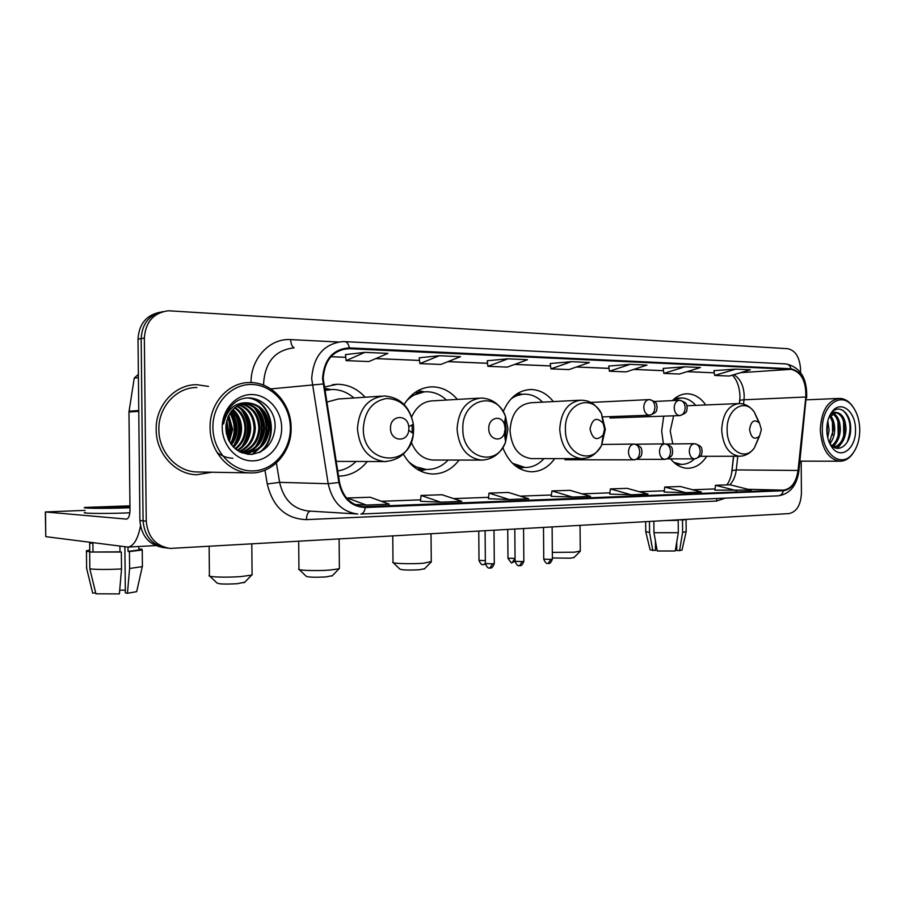 <?xml version="1.0" encoding="UTF-8"?>
<svg xmlns="http://www.w3.org/2000/svg" width="905" height="905" viewBox="0 0 905 905"><rect width="100%" height="100%" fill="white"/><g stroke="black" fill="none" stroke-linecap="round" stroke-linejoin="round"><path stroke-width="1.36" d="M663.704 416.153L661.679 430.972L663.388 443.903M670.594 458.858C675.469 464.865 681.058 468.009 687.37 468.27C695.085 468.236 701.545 464.242 706.748 456.301M502.807 447.647C508.836 462.715 518.237 470.758 531.009 471.788C540.466 471.799 548.385 467.41 554.754 458.609M403.37 454.106C410.531 466.584 420.18 473.213 432.33 474.005C442.986 474.062 451.912 469.412 459.095 460.068M338.527 476.154C349.986 475.917 359.568 471.03 367.294 461.505M731.579 473.53L733.491 456.256M739.34 403.551L739.962 397.895M457.364 399.41C450.317 391.175 441.9 386.989 432.126 386.842C420.565 387.261 411.232 393.143 404.116 404.512M553.362 401.594C547.073 393.709 539.538 389.682 530.771 389.523C518.497 390.168 509.311 397.533 503.225 411.605M705.764 404.965C700.594 397.68 694.373 393.947 687.11 393.777C681.714 393.867 676.782 396.141 672.336 400.61M365.156 397.227C357.339 388.709 348.052 384.387 337.294 384.263L324.182 387.057M228.128 439.072L229.067 429.966L228.128 439.072M159.812 312.27C146.214 315.178 138.951 324.137 138.013 339.149L139.902 520.556C141.327 536.213 149.234 545.229 163.635 547.627L164.755 547.763M800.552 372.43L800.529 369.104C799.703 357.181 795.416 350.382 787.678 348.697L168.251 310.766C153.488 312.87 145.524 321.965 144.347 338.063L146.248 521.11L143.069 520.827C144.495 536.563 152.425 545.625 166.871 548.023C152.425 545.625 144.495 536.563 143.069 520.827L141.169 338.606L143.069 520.827L139.902 520.556M163.036 311.614C149.404 314.533 142.108 323.526 141.169 338.606C142.108 323.526 149.404 314.533 163.036 311.614M156.18 429.649C155.988 453.428 175.378 474.48 196.747 474.763L211.996 472.218L196.747 474.763C175.378 474.48 155.988 453.428 156.18 429.649C155.479 405.519 175.016 384.365 196.713 384.693C175.016 384.365 155.479 405.519 156.18 429.649M323.209 378.471C324.522 360.518 332.712 350.574 347.803 348.64L790.993 369.331C801.264 371.887 806.208 381.107 805.812 397.001L798.04 470.464C796.219 482.354 791.343 488.915 783.391 490.148L363.358 506.732C350.733 505.16 342.78 497.026 339.522 482.354L323.209 378.471M322.542 378.448L338.877 482.501C342.599 498.542 351.411 506.879 365.315 507.501L783.391 490.736C791.536 489.458 796.547 482.738 798.402 470.555L806.174 397.114C806.581 380.824 801.513 371.378 790.993 368.754L349.319 347.893C333.029 349.002 324.103 359.195 322.542 378.448M226.035 424.219L226.408 433.54M735.742 369.116L714.656 375.451L729.238 376.039L750.358 369.772L735.742 369.116L713.977 370.643M684.814 366.808L663.851 373.403L679.451 374.036L700.459 367.521L684.814 366.808L663.173 368.426M630.163 364.342L609.404 371.22L626.147 371.887L646.962 365.1L630.163 364.342L608.726 366.061M345.472 354.59L364.907 352.362L346.106 360.631L345.472 354.59M419.207 357.792L439.366 355.722L419.852 363.595L419.207 357.792M487.252 360.756L507.965 358.821L487.908 366.333L487.252 360.756M571.372 361.683L550.919 368.867L568.917 369.591L589.472 362.498L571.372 361.683L550.251 363.516M208.523 386.424L196.713 384.693L208.523 386.424M146.248 521.11C147.685 536.914 155.649 546.02 170.129 548.43L788.877 513.599C796.592 511.959 800.767 505.182 801.423 493.282L801.185 461.154M487.908 366.333L507.32 367.113L527.502 359.704L507.965 358.821M419.852 363.595L440.837 364.444L460.532 356.672L439.366 355.722M346.106 360.631L368.867 361.548L387.906 353.391L364.907 352.362M664.146 492.048L685.786 492.659L701.42 492.06L680.334 486.505L664.745 487.037L664.146 492.071M714.882 490.137L751.252 490.125L730.064 484.786L715.493 485.284L714.882 490.148M488.462 498.7L509.176 499.515L528.69 498.757L508.406 492.444L489.017 493.112L488.451 498.712M420.508 501.268L440.678 502.173L461.81 501.347L442.002 494.741L421.051 495.465L420.508 501.291M354.703 504.47L366.333 505.058L389.297 504.164L370.134 497.218L347.396 498.01L347.328 498.904M609.778 494.107L631.204 494.775L647.991 494.13L627.086 488.338L610.366 488.915L609.766 494.13M572.503 497.06L590.569 496.359L569.924 490.318L551.948 490.94L551.156 496.325L572.503 497.06L551.948 490.94M550.919 368.867L550.24 363.493M609.404 371.22L608.726 366.039M663.851 373.403L663.173 368.403M714.656 375.451L713.977 370.609M509.176 499.515L489.017 493.112M440.678 502.173L421.051 495.465M366.333 505.058L347.396 498.01M631.204 494.775L610.366 488.915M685.786 492.659L664.745 487.037M736.659 490.691L715.493 485.284M235.707 429.977L234.723 420.701L235.707 429.977M233.185 414.976L231.59 410.893L233.185 414.976M230.685 408.958L230.379 408.359L230.685 408.958M140.467 526.02C137.956 538.973 133.804 545.998 128.001 547.095L45.77 536.642L45.34 511.947M85.081 510.363L45.51 511.97L126.576 519.108C128.714 518.441 129.845 515.431 129.992 510.069L128.963 412.013L134.245 378.098L138.375 374.353M129.947 506.223L92.74 507.32C88.543 508.022 107.107 508.248 122.345 507.671L129.958 507.32M124.867 546.846L125.354 592.877L127.447 593.284L129.607 568.464L129.426 551.586L128.046 551.405L128.001 547.095L155.603 545.579M128.046 551.405L138.884 550.014L138.872 549.335M85.104 512.422C79.335 513.44 104.675 513.802 125.456 512.977L129.856 512.784M129.947 505.85L85.047 507.422C79.278 508.361 104.629 508.678 125.41 507.897L129.958 507.716M119.98 551.858L121.349 552.05L121.53 568.985L119.392 593.906L95.93 593.804L89.844 568.928L89.663 552.039L119.98 551.858L119.924 546.213M89.663 552.039L121.349 552.05M129.426 551.586L142.243 549.98L141.87 549.109L138.872 549.278M89.844 568.928C97.48 569.596 108.034 569.618 121.53 568.985M129.607 568.464L142.289 566.643L142.402 565.682M127.447 593.284L136.689 591.644L136.881 590.75M125.331 590.218L119.72 590.15M89.753 550.704L89.765 551.394L86.45 551.575L86.631 568.374L92.695 593.137L95.715 592.911M92.989 551.846L92.898 543.419L89.674 543L89.765 551.394M89.742 550.07L86.371 550.749L86.45 551.575M86.428 567.458L86.631 568.374M92.525 592.447L92.695 593.137M290.358 427.85C290.29 405.259 272.699 384.942 251.975 384.489C231.261 383.697 212.505 403.89 212.901 427.579C212.98 451.256 232.132 471.573 252.834 470.917C273.536 470.623 290.72 450.43 290.358 427.85M291.105 427.895C291.331 403.856 271.885 381.967 249.769 382.555C228.558 382.136 209.406 403.347 210.096 427.601C209.915 451.505 228.92 472.659 249.814 472.896C272.247 474.186 291.829 452.262 291.105 427.895M235.277 419.094L232.065 410.316M196.928 387.521C176.554 387.17 158.217 407.024 158.873 429.66C158.703 451.957 176.894 471.72 196.973 471.958L198.331 471.98M226.782 420.35L228.286 429.502L227.178 436.515M226.318 422.386L227.189 429.536L226.623 434.513M228.761 415.225L232.664 429.343L229.327 441.538M228.252 416.266L231.556 429.377L228.795 440.52M230.82 411.877C235.062 416.832 237.144 422.59 237.087 429.174C236.974 434.909 235.096 440.113 231.454 444.796M230.3 412.623C234.157 417.477 236.047 423.008 235.979 429.219C235.877 434.581 234.191 439.536 230.922 444.072C236.296 433.45 236.069 423.008 230.221 412.737M232.936 409.377C238.66 414.433 241.545 420.983 241.567 429.015C241.352 436.153 238.682 442.217 233.547 447.217M232.404 409.942C237.766 415.01 240.447 421.379 240.447 429.049C240.255 435.848 237.789 441.719 233.026 446.674M235.096 407.42C242.257 412.261 245.922 419.4 246.092 428.846C245.719 437.375 242.223 444.14 235.605 449.106M234.553 407.861C241.352 412.782 244.825 419.796 244.961 428.891C244.633 437.07 241.341 443.665 235.096 448.676M237.314 405.87C245.877 410.316 250.334 417.906 250.674 428.676C250.074 438.62 245.719 445.927 237.619 450.588M236.748 406.232C244.972 410.78 249.226 418.28 249.531 428.721C248.977 438.314 244.848 445.498 237.121 450.249M239.565 404.682C249.554 408.528 254.791 416.47 255.312 428.506C254.475 439.853 249.214 447.59 239.52 451.719M238.999 404.954C248.626 408.958 253.683 416.832 254.147 428.551C253.377 439.536 248.343 447.183 239.056 451.459M241.873 403.8C253.242 406.865 259.294 415.044 259.995 428.337C258.954 440.927 252.846 448.948 241.68 452.398M241.296 403.992C252.325 407.273 258.163 415.406 258.819 428.37C257.823 440.678 251.918 448.642 241.103 452.262M244.226 403.2C256.963 405.282 263.796 413.608 264.735 428.156C263.468 441.934 256.556 450.136 244.011 452.772M243.422 452.828L242.11 452.907M243.626 403.325C256.036 405.678 262.665 413.97 263.547 428.201C262.337 441.674 255.629 449.842 243.434 452.704M242.845 452.772L241.997 452.862M248.309 402.849L248.038 402.849C234.497 404.275 227.098 412.578 225.843 427.782C227.551 444.163 235.843 453.054 250.73 454.446C265.131 452.443 273.242 443.597 275.052 427.884C276.738 404.49 249.723 388.811 233.524 403.788C227.822 409.026 224.508 415.746 223.569 423.959C227.087 408.936 235.334 401.899 248.309 402.849C261.443 404.626 268.514 413.008 269.532 427.986C267.914 443.314 259.95 451.606 245.662 452.873L240.017 451.98M246.013 402.94L246.85 402.929C260.12 404.569 267.28 412.929 268.332 428.02C266.704 443.337 258.751 451.618 244.474 452.885L241.262 452.557M222.234 427.613C222.291 445.679 236.85 461.279 252.733 460.871C268.627 460.736 281.953 445.249 281.67 427.816C281.613 410.395 267.982 394.795 252.076 394.546C236.182 394.026 221.929 409.535 222.234 427.613M247.913 397.929C270.991 400.236 279.622 438.054 259.181 452.613M258.706 407.035C268.185 419.897 268.604 433.224 259.95 447.002M257.925 449.457L251.929 454.389M254.113 407.476C263.423 420.169 263.841 433.314 255.368 446.912M253.321 449.412L250.346 452.228M249.927 452.557L247.495 454.276M232.89 458.269C226.861 457.987 221.533 456.007 216.94 452.342M240.685 408.755C249.452 420.961 249.871 433.597 241.94 446.64M232.336 410.022C240.413 421.854 240.719 434.004 233.241 446.448M229.927 413.189C235.436 423.178 235.662 433.325 230.617 443.631M226.058 414.264L226.442 414.976M227.675 417.646C230.424 424.818 230.605 432.024 228.207 439.276M248.626 397.906C271.161 400.315 280.131 436.844 260.595 451.946M260.64 408.687C268.355 420.429 268.774 432.545 261.884 445.022M259.418 448.416L252.608 454.333M256.058 409.151C263.581 420.712 264 432.635 257.314 444.898M254.814 448.36L251.205 451.991M250.696 452.41L247.981 454.333M242.653 410.553C249.576 421.56 249.995 432.873 243.886 444.502M233.976 411.481C240.504 422.103 240.911 433.02 235.187 444.231M226.295 413.709L226.714 414.445L226.352 413.585M227.947 416.979C231.058 424.569 231.239 432.228 228.513 439.932M225.899 425.757L226.046 431.323M244.757 582.22L237.325 583.702C225.288 584.347 218.512 584.11 216.974 582.978L209.847 576.191M209.145 575.523C206.962 577.028 226.522 577.695 240.866 576.576L251.658 575.105L252.099 574.234M408.879 428.337L408.766 426.674C407.533 413.585 389.953 414.954 390.507 428.28C390.191 441.47 407.589 443.133 408.766 430.203L408.879 428.337M381.469 396.141L338.187 399.015L326.615 402.159M353.934 397.974C347.497 392.351 340.235 389.512 332.146 389.467L324.737 390.451M329.171 389.636L324.691 390.191M337.689 470.985C344.658 469.887 350.778 466.72 356.05 461.46M336.128 461.245L339.466 461.414M332.395 575.648L326.094 576.904C314.555 577.503 307.904 577.254 306.116 576.191L299.317 569.607M298.729 569.041C296.783 570.444 316.467 571.123 329.861 570.071L339.013 568.815L339.386 568.08M505.205 428.676L504.334 424.06C500.974 414.252 488.293 417.85 488.779 428.619C488.485 439.298 501.076 443.077 504.345 433.438L505.205 428.676M479.005 398.155L432.873 400.836C423.359 401.288 416.289 406.673 411.673 416.99M446.448 400.044C440.622 394.58 434.027 391.82 426.662 391.763C418.992 391.91 412.228 395.021 406.334 401.119M424.14 391.899L410.7 396.073M412.771 466.007L425.984 469.412M408.121 461.222C413.709 466.403 419.954 469.141 426.843 469.423C434.966 469.514 442.07 466.392 448.156 460.057M411.277 442.16C415.802 453.303 423.054 459.265 433.009 460.034L433.993 460.034M424.615 568.713L419.377 569.754C408.359 570.297 401.831 570.071 399.784 569.064L393.29 562.695M392.815 562.231C391.107 563.544 410.938 564.222 423.336 563.238L431.278 561.575M604.551 429.027L603.137 423.246C596.712 416.673 592.334 418.574 590.026 428.97C592.458 439.321 596.848 441.301 603.171 434.909L604.551 429.027M579.505 400.248L531.144 402.725C518.248 404.354 511.212 413.653 510.024 430.622C511.461 447.398 518.554 456.731 531.303 458.609L532.117 458.609M542.57 402.137C537.355 396.888 531.427 394.218 524.798 394.15C519.821 394.207 515.183 395.847 510.85 399.071M522.83 394.263L513.667 396.311M515.375 465.86L523.938 467.466M512.422 463.247L525.013 467.478C532.231 467.546 538.543 464.582 543.95 458.609M574.098 557.446L570.286 558.193L552.378 557.966M552.333 552.378L574.483 552.197L580.263 550.998M761.365 429.57L759.476 423.11C754.306 418.8 751.014 420.938 749.589 429.536C751.116 438.088 754.431 440.271 759.521 436.097L761.365 429.57M738.073 403.596L686.94 405.745M673.614 415.814L670.22 430.995L672.788 443.959M695.809 405.383C691.51 400.508 686.601 398.03 681.103 397.951L672.675 400.27M679.632 398.019L674.316 398.777M675.594 463.846L679.96 464.378M673.897 462.432L681.329 464.378C686.137 464.435 690.515 462.602 694.474 458.869L694.825 458.858C698.117 458.269 699.904 455.735 700.187 451.244C699.803 446.629 697.902 444.117 694.497 443.699C691.318 444.174 689.587 446.719 689.293 451.346C689.633 455.849 691.352 458.36 694.463 458.869L694.825 458.858C703.49 455.916 701.284 453.778 702.178 451.244C701.228 448.733 703.57 446.516 694.633 443.699M645.774 531.857L650.129 549.878L655.492 550.455L655.412 540.896M676.736 542.129L676.804 550.466L679.553 550.67L682.608 532.412L682.517 520.081L680.684 519.73M680.684 519.99L683.603 519.561M668.354 520.42L678.207 520.33L678.309 532.694L675.254 550.998L657.211 550.998L653.964 532.728L653.874 521.246M665.752 520.567L678.207 520.33M682.517 520.081L686.16 519.413M653.964 532.728L678.309 532.694M682.608 532.412L686.171 531.563M679.553 550.67L682.031 549.923M676.793 549.55L676.499 543.566M645.706 531.608L649.564 532.457L652.81 550.659M649.473 521.495L649.564 532.457M859.75 429.864C859.546 420.237 857.103 412.341 852.408 406.175C841.141 390.632 821.559 405.35 822.328 429.728C821.91 453.948 841.48 468.847 852.567 453.699C857.284 447.568 859.671 439.615 859.75 429.864M854.15 408.641L851.763 405.123C848.177 400.734 844.127 398.494 839.614 398.404C827.826 400.202 821.378 410.655 820.281 429.751C821.616 448.688 828.132 459.174 839.829 461.222C844.342 461.256 848.381 459.106 851.933 454.808L854.829 450.396M827.804 420.983L829.093 430.305L827.713 437.635M827.215 423.947L827.159 434.672L827.193 424.094M830.36 415.486C833.381 419.026 834.829 423.925 834.693 430.192C834.41 435.622 832.781 440.135 829.828 443.722M829.647 416.345C832.227 419.954 833.448 424.581 833.29 430.214L829.319 442.613M833.267 413.246C837.962 415.915 840.315 421.526 840.338 430.079C839.75 437.782 837.091 443.167 832.385 446.233M832.532 413.653C836.82 416.617 838.946 422.092 838.924 430.101C838.415 437.239 836.039 442.443 831.797 445.724M829.331 416.436L830.405 414.886C832.329 412.623 834.376 411.82 836.548 412.488C842.646 413.664 845.802 419.49 846.028 429.954C845.01 440.362 841.005 446.154 834.014 447.319M835.485 412.544C841.379 414.004 844.422 419.818 844.603 429.988C843.732 439.581 840.134 445.317 833.822 447.217M836.548 412.488L828.991 417.273M826.785 429.751C826.944 436.957 828.742 442.896 832.17 447.59C841.073 460.181 856.164 448.326 855.508 429.852C855.904 411.481 840.813 399.49 832.046 411.775C828.595 416.447 826.842 422.431 826.785 429.751M832.159 447.579L830.032 443.778C837.611 454.491 850.508 444.943 850.632 429.898C851.707 413.517 838.822 402.748 831.288 413.212L829.602 415.848M843.155 410.485C850.666 418.302 852.012 428.88 847.193 442.217M843.551 421.21L843.754 435.644M840.123 444.672L836.967 448.314M837.962 421.719L838.177 435.362M834.512 444.649L832.985 446.685M832.442 422.25L832.634 435.056M842.227 442.217L837.589 448.382M836.627 442.16L833.426 446.98M831.073 442.093L829.998 444.084M138.013 339.149L144.347 338.063M805.812 397.001L744.012 399.784L744.204 395.983C743.763 385.756 740.301 378.652 733.831 374.681M743.537 404.116L744.012 399.784C740.901 399.953 739.476 400.383 739.736 401.096L739.453 403.551M349.33 348.663L342.045 349.545M338.877 482.501L328.187 483.723L279.611 482.342C283.548 499.549 293.13 509.108 308.356 511.02L357.803 514.017C342.135 512.026 332.259 501.924 328.187 483.723L311.693 378.709C313.334 356.412 323.515 344.047 342.248 341.615L344.681 341.615C346.966 341.807 348.516 343.9 349.319 347.893M293.254 347.961C275.075 350.326 265.199 362.045 263.615 383.109L263.694 385.191M323.017 383.992L270.821 388.912M783.391 490.736C782.576 493.779 780.891 495.476 778.368 495.827L360.857 514.029C363.109 513.621 364.602 511.438 365.315 507.501M798.402 470.555L798.923 470.86C796.819 485.612 789.963 493.926 778.368 495.827L778.096 495.838M806.174 397.114L798.9 471.03M786.14 363.923C800.484 367.294 807.328 378.494 806.672 397.521L806.649 397.759M790.993 368.754C790.099 365.711 788.368 364.093 785.778 363.901L345.02 341.638M251.047 382.566C250.719 358.312 269.962 337.995 290.709 339.613L338.312 342M725.301 498.135L716.522 501.053L306.467 519.628C285.912 518.893 272.846 507.004 267.269 483.983L264.961 470.204M276.387 462.975L279.611 482.342L267.269 483.983M310.132 511.133C307.813 512.151 306.591 514.979 306.467 519.628M716.873 498.508L716.522 501.053M290.709 339.613C290.89 344.002 292.044 346.739 294.182 347.848M783.391 490.148L748.062 489.311M729.849 484.786C733.355 481.109 735.494 476.143 736.263 469.921L737.767 456.244M798.04 470.464L736.263 469.921L732.021 470.657C731.217 476.675 729.487 481.426 726.828 484.899M790.993 369.331L740.618 372.656M687.053 371.672L714.283 372.826L687.167 371.65M663.478 370.654L633.783 369.398M609.031 368.358L576.451 366.989M550.545 365.903L514.719 364.398M487.546 363.256L448.043 361.593M375.745 358.606L419.501 360.439L375.835 358.561M345.755 357.294L330.97 356.672M365.315 506.743L361.355 506.54M381.378 501.291L420.644 499.843L381.344 501.28M453.631 498.621L488.598 497.32L453.597 498.61M520.318 496.144L551.507 494.99L520.285 496.144M582.051 493.859L609.913 492.829L582.017 493.859M639.371 491.743L664.293 490.815L639.337 491.732M692.721 489.763L715.041 488.938L692.687 489.752M138.759 411.345L128.963 412.013M45.51 511.97L45.77 536.642M129.019 411.198L138.759 410.531M138.408 377.611L134.245 378.098M227.845 438.393L228.648 429.977M228.694 440.305L229.904 429.966L229.101 422.25M413.687 428.732L413.359 424.23C409.875 407.669 400.983 399.082 386.661 398.449C372.374 401.073 364.591 411.108 363.301 428.563C362.634 464.955 410.451 468.666 413.381 433.767L413.687 428.732M412.194 428.608L411.979 424.965M408.766 426.674L413.359 424.23C409.965 406.786 400.315 397.363 384.421 395.949C367.973 397.849 358.991 408.755 357.452 428.676C359.285 448.326 368.312 459.288 384.535 461.561L386.514 461.527M412.047 432.737L412.205 428.857M329.861 389.569L324.59 389.591M507.92 429.038L505.556 416.549C496.641 389.942 461.607 399.173 462.828 428.891C462.138 458.36 496.902 468.066 505.612 441.923L507.92 429.038M506.076 428.789L504.956 420.203M504.334 424.06L505.556 416.549C500.657 404.773 492.546 398.596 481.234 398.03C466.482 399.818 458.428 410.146 457.059 428.993C458.711 447.624 466.81 457.987 481.37 460.102L482.84 460.091M505.069 438.28L506.076 429.151M417.058 469.186L426.459 469.412M424.241 391.888L414.807 392.646M605.343 429.366L601.497 413.698C591.485 392.691 564.381 403.675 565.399 429.23C564.811 454.582 591.768 465.894 601.587 445.317L605.343 429.366M603.137 423.246L601.497 413.698C593.861 401.401 587.786 400.666 581.168 400.168C568.091 401.854 560.953 411.571 559.731 429.321C561.202 446.889 568.397 456.652 581.338 458.609L582.435 458.597M517.954 467.67L523.859 467.466M522.038 394.286L516.144 394.376M758.65 422.126L754.408 412.295C744.996 397.544 726.387 409.015 727.122 429.762C726.704 450.373 745.279 462.025 754.521 447.613L758.922 436.832M759.476 423.11L754.408 412.295C750.403 406.594 745.313 403.675 739.114 403.551C728.48 405.067 722.665 413.834 721.681 429.841C722.869 445.713 728.74 454.514 739.295 456.244C745.482 456.131 750.562 453.258 754.521 447.613L759.521 436.097M676.714 464.661L679.202 464.367L676.906 464.785M675.628 397.748L677.902 398.098L675.402 397.917M649.213 399.591L649.213 399.591C645.876 400.044 644.066 402.623 643.772 407.307C644.156 412.069 646.034 414.705 649.417 415.225C652.799 414.626 654.643 411.945 654.949 407.171C654.587 402.499 652.743 399.976 649.405 399.591C658.557 402.386 656.17 404.693 657.166 407.329C656.182 409.988 658.602 412.239 649.439 415.225L649.824 415.203M485.352 560.648L479.005 560.331L478.756 531.167M483.383 564.709L485.374 563.453M649.417 415.225L602.968 416.888M679.417 400.281L679.417 400.281C676.216 400.723 674.474 403.245 674.202 407.85C674.564 412.51 676.374 415.101 679.621 415.599C683.015 415.022 684.87 412.397 685.175 407.714C684.814 403.132 682.958 400.655 679.621 400.281C688.739 403.121 686.25 405.327 687.246 407.872C686.25 410.44 688.75 412.59 679.644 415.599L679.994 415.587M512.275 562.503L514.956 558.453L507.977 558.193L507.728 529.527M679.621 415.599L609.959 418.019M489.877 568.069L492.625 563.849L485.374 563.555L485.091 530.805M634.088 444.072C630.649 444.57 628.771 447.217 628.466 452.025C628.828 456.708 630.695 459.321 634.054 459.853L634.439 459.842C637.686 459.231 639.462 456.595 639.733 451.934C639.349 447.127 637.471 444.502 634.088 444.072M494.3 563.487L492.625 563.849M519.504 565.738L522.276 561.586L515.069 561.304L514.798 529.12M664.892 443.88C661.589 444.366 659.79 446.968 659.485 451.674C659.836 456.278 661.623 458.835 664.858 459.344L665.232 459.344C668.501 458.745 670.277 456.154 670.56 451.584C670.175 446.878 668.286 444.31 664.892 443.88M523.848 561.236L522.276 561.586M548.102 563.487L550.907 559.392L543.747 559.12L543.486 527.502M552.389 559.075L550.907 559.392M332.463 384.67L337.294 384.263M428.495 387.114L432.126 386.842M528.068 389.704L530.771 389.523M685.424 393.867L687.11 393.777M739.985 396.447L739.781 400.677M347.803 348.64L343.504 349.16M168.013 548.17L166.871 548.023M732.055 470.374L733.616 456.256M663.478 370.688L633.67 369.432M609.031 368.403L576.349 367.023M550.545 365.948L514.617 364.432M487.557 363.301L447.952 361.638M345.767 357.339L330.925 356.717M739.985 396.345C739.362 381.684 733.265 375.971 732.145 375.179M138.884 550.014L138.85 546.496M142.413 566.598L142.243 549.98M136.689 591.644L142.289 566.643M244.474 452.885L245.662 452.873M246.85 402.929L248.038 402.849M196.973 471.958L249.814 472.896M244.282 582.707L251.658 575.105M251.794 544.029L252.099 574.913M338.3 461.403L384.535 461.561C400.417 460.374 410.033 451.109 413.381 433.767L408.766 430.203M209.134 546.439L209.417 575.331M330.63 389.512L324.375 388.245M331.999 576.055L339.013 568.815M339.115 539.075L339.386 568.645M424.943 469.401L426.843 469.423M433.009 460.034L481.37 460.102C492.682 459.661 500.759 453.597 505.612 441.923L504.345 433.438M298.684 541.371L298.944 568.872M420.169 470.917L426.447 469.412M424.536 391.865L417.963 390.643M424.298 569.041L430.972 562.186M431.029 533.871L431.278 562.039M523.045 467.455L525.013 467.478M531.303 458.609L581.338 458.609C587.945 458.168 594.019 457.478 601.587 445.317L603.171 434.909M392.759 536.043L392.996 562.096M522.174 394.275L517.49 393.483M523.271 467.557L519.266 468.451M573.883 557.672L580.048 551.417M580.048 525.432L580.263 551.315M679.293 464.367L681.329 464.378M700.255 456.312L739.295 456.244M479.017 560.433C481.72 566.643 483.293 564.109 482.999 564.709L485.419 564.188M590.637 402.442L648.817 399.614M507.977 558.283C510.759 562.446 512.072 563.86 511.902 562.503L515.081 561.428M654.462 401.458L679.067 400.293M485.374 563.668C488.168 570.071 489.786 567.458 489.481 568.08L490.227 568.069C489.956 567.424 491.743 570.06 494.3 563.589L494.006 530.307M634.235 444.072C643.229 446.81 641.091 449.208 642.03 451.912C641.147 454.649 643.172 456.98 634.439 459.842L565.014 459.774M602.029 444.457L633.941 444.072M515.081 561.394C517.818 567.695 519.413 565.127 519.119 565.738L519.855 565.738C519.583 565.139 521.404 567.627 523.848 561.338L523.565 528.633M665.039 443.88C673.987 446.651 671.748 448.959 672.698 451.55C671.815 454.174 673.965 456.414 665.232 459.344L636.962 459.333M635.751 444.231L664.756 443.88M543.747 559.211C546.439 565.399 548.023 562.887 547.729 563.487L548.464 563.476C548.192 562.887 549.98 565.342 552.389 559.166L552.118 527.015M666.499 444.027L694.361 443.699M667.664 458.858L694.463 458.869M686.171 531.812L686.069 519.572M681.974 550.161L686.137 531.835M645.74 531.586L645.661 521.71M852.408 406.175L851.763 405.123M806.434 399.829L838.539 398.449M829.67 416.311L830.405 414.886M831.276 413.246L832.046 411.775M799.952 461.143L839.829 461.222M852.567 453.699L851.933 454.808"/></g></svg>
